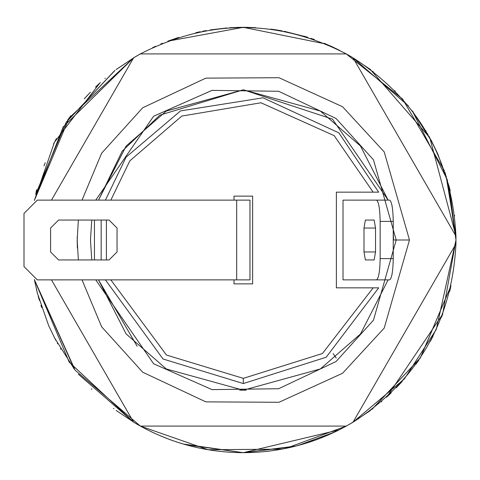 <?xml version="1.0" encoding="UTF-8"?>
<svg xmlns="http://www.w3.org/2000/svg" width="480" height="480" viewBox="0 0 480 480"><rect width="100%" height="100%" fill="white"/><g stroke="black" fill="none" stroke-linecap="round" stroke-linejoin="round"><path stroke-width="0.72" d="M373.146 287.85L322.452 353.502L243.324 378.36L243.324 383.556L326.208 357.216L378.672 287.85L336.372 287.85L336.372 192.15L378.672 192.15L338.886 132.876L263.046 97.806L180.522 110.91L126.108 157.116L105.414 200.124L126.108 157.116L180.522 110.91L263.046 97.806L338.886 132.876L378.672 192.15L373.146 192.15L334.176 135.648L260.964 102.768L181.812 116.064L129.822 160.872L181.812 116.064L260.964 102.768L334.176 135.648L373.146 192.15L336.372 192.15L336.372 287.85L378.672 287.85L326.208 357.216L243.324 383.556L243.324 378.36L166.458 355.044L110.832 279.876L166.458 355.044L243.324 378.36L322.452 353.502L373.146 287.85M54.348 337.572L74.4 369.21L34.356 279.546L37.47 293.448M37.494 293.532L48.738 325.842M285.972 448.356L346.284 426.09C314.208 443.652 279.888 452.514 243.324 452.676C279.888 452.514 314.208 443.652 346.284 426.09L353.004 422.214L404.43 378.84L436.302 329.388L456 240L449.172 186.552M449.154 186.468L437.904 154.158M432.3 142.428L412.248 110.79L447.264 179.676L456 240L442.572 314.37L386.838 396.954M408.318 105.804L353.004 57.786L408.318 105.804M133.644 57.786L51.468 200.124L133.644 57.786L140.364 53.91L133.644 57.786L69.228 117.84L34.356 200.454L69.228 117.84L133.644 57.786L63.168 126.972L34.356 200.454L54.45 142.23L99.81 83.046M239.646 390.156L246.102 390.18M98.508 200.124L122.178 151.206L159.81 115.158L243.324 89.796L320.328 111.042L360.51 146.046L388.134 200.124L360.51 146.046L320.328 111.042L243.324 89.796L166.314 111.042L126.132 146.046L98.508 200.124L126.132 146.046L166.314 111.042L243.324 89.796L332.508 119.142L388.134 200.124M393.24 230.712L393.24 249.288L393.24 230.712L393.528 240L409.476 240L384.228 328.056L342.558 373.266L278.976 402.282L205.83 401.868L142.716 372.234L101.652 326.814L82.026 279.876L101.652 326.814L142.716 372.234L205.83 401.868L278.976 402.282L342.558 373.266L384.228 328.056L409.476 240L384.228 151.944L342.558 106.734L278.976 77.718L205.83 78.132L142.716 107.766L101.652 153.186L82.026 200.124L101.652 153.186L142.716 107.766L205.83 78.132L278.976 77.718L342.558 106.734L384.228 151.944L409.476 240L393.528 240M388.134 279.876L360.51 333.954L320.328 368.958L243.324 390.204L166.314 368.958L126.132 333.954L98.508 279.876L126.132 333.954L166.314 368.958L243.324 390.204L320.328 368.958L360.51 333.954L388.134 279.876M94.452 259.938L94.452 220.062M106.41 259.938L106.41 220.062L106.41 259.938M110.832 200.124L129.822 160.872L110.832 200.124M101.16 220.062L101.16 259.938L101.16 220.062M105.414 279.876L163.002 358.986L243.324 383.556L163.002 358.986L105.414 279.876M234.018 200.124L234.018 196.134L252.63 196.134L252.63 283.866L252.63 196.134L234.018 196.134L234.018 200.124L234.018 196.134L252.63 196.134L252.63 283.866L234.018 283.866L234.018 279.876L234.018 283.866L252.63 283.866L234.018 283.866L234.018 279.876M281.946 449.142L208.128 449.742L140.364 426.09C172.434 443.652 206.754 452.514 243.324 452.676L185.748 444.738M370.104 69.24L429.786 137.712L455.964 235.95L455.964 243.876L353.004 422.214C417.732 380.328 452.058 320.88 455.964 243.876C452.058 320.88 417.732 380.328 353.004 422.214L346.284 426.09L140.364 426.09L75.114 370.14L34.356 279.546L69.228 362.16L133.644 422.214L78.33 374.196M77.172 240L78.372 220.062L77.172 240L78.372 259.938L77.172 240L77.364 248.1L77.196 236.928M91.77 220.062L90.462 240L91.77 259.938M95.754 279.876L153.63 363.78L212.01 389.622L278.664 388.722L336.036 361.536L373.482 320.154L396.186 240L373.482 159.846L336.036 118.464L278.664 91.278L212.01 90.378L153.63 116.22L95.754 200.124M185.55 444.678L183.372 444.054L243.324 452.676L296.01 446.046L314.856 440.286M177.264 442.158L171.114 440.046L177.264 442.158M171.102 440.04L160.464 435.87L171.102 440.04M155.01 433.476L146.25 429.234M114.966 70.422L66.39 121.992L35.598 194.376L66.222 122.244L114.546 70.74M116.118 69.558L135.396 56.742M135.462 56.706L140.55 53.802M138.978 54.678L140.658 53.742M152.616 47.634L155.52 46.296M160.782 43.992L161.118 43.854M161.286 43.782L162.618 43.23M178.644 37.398L167.832 41.172L243.324 27.324L325.944 44.028L243.324 27.324L238.788 27.372M326.136 44.112L337.014 49.074M330.372 45.954L339.828 50.478M346.284 53.91C277.644 18.792 209.004 18.792 140.364 53.91L346.284 53.91L140.364 53.91C209.004 18.792 277.644 18.792 346.284 53.91L353.004 57.786C417.732 99.672 452.058 159.12 455.964 236.124L446.076 175.788L455.964 236.118L353.004 57.786L346.284 53.91L353.004 57.786L455.964 236.124C452.058 159.12 417.732 99.672 353.004 57.786M451.05 285.624L420.258 358.008L371.676 409.578L420.258 358.008L451.05 285.624L420.426 357.756L372.102 409.26M370.53 410.442L351.324 423.21M351.126 423.33L346.086 426.204M318.864 438.81L338.64 430.122M334.8 432L298.104 445.5M293.988 446.556L243.324 452.676C206.754 452.514 172.434 443.652 140.364 426.09L133.644 422.214L69.228 362.16L34.356 279.546M445.716 174.666L444.984 172.434M370.53 69.558L351.324 56.79M351.126 56.67L346.098 53.802L402.624 99.096L444.414 170.766M334.026 47.634L331.128 46.296M325.86 43.992L325.53 43.854M325.362 43.782L324.03 43.23M314.496 39.588L310.908 38.346M306.93 37.056L284.106 31.272M278.13 30.192L270.876 29.118M233.562 27.546L232.296 27.612M227.082 27.942L210.312 29.898M206.298 30.57L202.662 31.248M135.318 56.79L116.538 69.246M40.932 305.334L41.664 307.566M116.118 410.442L135.396 423.258M138.978 425.322L140.406 426.114M147.594 429.912L147.894 430.062M151.242 431.706L151.722 431.94M151.728 431.94L152.04 432.09M353.004 422.214L455.964 243.876L455.964 236.124M133.644 422.214L51.468 279.876L133.644 422.214L140.364 426.09L346.284 426.09M137.112 346.212L98.508 279.876M243.324 452.676L339.132 429.876M339.822 50.478L339.432 50.28M264.474 451.62L267.276 451.326L264.474 451.62M267.474 451.302L270.162 450.978L267.474 451.302M286.326 448.284L290.832 447.306M305.328 443.436L310.074 441.93M312.882 440.982L316.434 439.716M336.072 431.388L335.286 431.766M336.834 431.016L340.926 428.958M381.714 401.49L381.336 401.814M391.188 392.862L386.526 397.242M386.748 397.038L388.536 395.388M396.234 387.816L402.366 381.198M416.016 364.128L416.796 363.036L416.016 364.128M417.27 362.37L417.654 361.818M417.732 361.704L419.004 359.862M430.98 340.086L430.272 341.4M430.752 340.512L433.17 335.856M441.462 317.28L442.668 314.112L441.462 317.28M449.676 291.474L449.964 290.322M449.706 291.366L450.684 287.25M455.988 237.714L455.982 237.318L455.988 237.714M454.626 215.856L454.566 215.352L454.626 215.856M450.264 190.932L449.022 185.958M438.078 154.542L430.866 139.698M412.86 111.588L413.202 112.044M413.172 112.008L412.89 111.63M395.268 91.194L394.776 90.69M373.146 71.544L372.774 71.256L373.146 71.544M307.878 37.356L303.792 36.102M282.108 30.888L279.156 30.366M278.556 30.264L277.83 30.144M255.594 27.678L254.73 27.63M254.634 27.624L253.65 27.576M252.738 27.534L249.828 27.42M249.078 27.402L229.452 27.774M248.37 27.384L245.43 27.336M245.136 27.33L242.622 27.324M200.322 31.716L195.816 32.694M170.658 40.122L170.208 40.284M104.934 78.51L105.306 78.186M95.454 87.138L100.356 82.548M100.314 82.584L99.936 82.926M99.9 82.962L98.112 84.612M90.414 92.184L84.282 98.802M70.626 115.872L69.852 116.964L70.626 115.872M68.91 118.296L67.638 120.138M55.668 139.914L56.376 138.6M55.896 139.488L53.472 144.144M45.186 162.72L43.974 165.888L45.186 162.72M36.684 189.678L35.964 192.75M36.384 289.068L37.626 294.042M38.178 296.1L39.414 300.432L38.178 296.1M48.57 325.458L55.782 340.302M73.788 368.412L73.44 367.956M73.47 367.992L73.758 368.37M91.374 388.806L91.866 389.31M113.496 408.456L113.874 408.744L113.496 408.456M146.508 429.36L146.982 429.606M178.764 442.644L182.772 443.874M204.54 449.112L207.492 449.634M208.092 449.736L208.812 449.856M427.41 133.494L427.752 134.088M429.066 136.416L429.3 136.836M450.666 287.322L450.066 289.878M432.738 336.714L431.73 338.658M418.956 359.934L417.762 361.668M417.642 361.836L417.318 362.304M401.82 381.81L399.102 384.792M358.524 418.776L358.2 418.986M60.846 349.242L60.492 348.648M57.684 343.782L57.342 343.164M35.976 192.678L36.576 190.122M53.91 143.286L54.912 141.342M67.692 120.066L68.886 118.332M84.822 98.19L87.546 95.208M425.802 130.758L426.15 131.352M229.524 27.774L234 27.528M234.3 27.516L234.774 27.492M235.068 27.486L237.906 27.39M238.206 27.384L242.478 27.324M346.902 54.252L349.986 56.004M139.74 425.748L136.656 423.996M333.084 353.574L336.228 358.026L333.084 353.574M389.544 279.876L343.014 279.876L343.014 200.124L389.544 200.124C391.77 201.474 393.006 208.566 393.24 221.388L393.24 258.612C393.006 271.434 391.77 278.526 389.544 279.876C391.77 278.526 393.006 271.434 393.24 258.612L380.148 258.612L380.148 221.388C379.914 208.566 378.684 201.474 376.458 200.124L343.014 200.124L343.014 279.876L376.458 279.876C378.684 278.526 379.914 271.434 380.148 258.612C379.914 271.434 378.684 278.526 376.458 279.876L389.544 279.876M365.376 220.062L374.148 220.062L375.534 228.036L375.534 251.964L374.148 259.938L365.376 259.938L363.99 251.964L363.99 228.036L365.376 220.062L363.99 228.036L363.99 251.964L375.534 251.964L375.534 228.036L363.99 228.036L375.534 228.036L374.148 220.062L365.376 220.062M393.24 221.388L380.148 221.388L380.148 258.612L393.24 258.612L393.24 221.388C393.006 208.566 391.77 201.474 389.544 200.124L376.458 200.124C378.684 201.474 379.914 208.566 380.148 221.388L393.24 221.388M365.376 259.938L374.148 259.938L375.534 251.964L363.99 251.964L365.376 259.938M50.586 251.964L58.56 259.938L50.586 251.964L50.586 228.036L58.56 220.062L109.068 220.062L117.048 228.036L117.048 251.964L109.068 259.938L58.56 259.938L109.068 259.938L117.048 251.964L117.048 228.036L109.068 220.062L58.56 220.062L50.586 228.036L50.586 251.964M236.676 200.124L37.29 200.124L24 213.414L24 266.586L37.29 279.876L236.676 279.876L236.676 200.124L236.676 279.876L37.29 279.876L24 266.586L24 213.414L37.29 200.124L249.972 200.124L249.972 279.876L236.676 279.876L249.972 279.876L249.972 200.124L236.676 200.124"/></g></svg>
